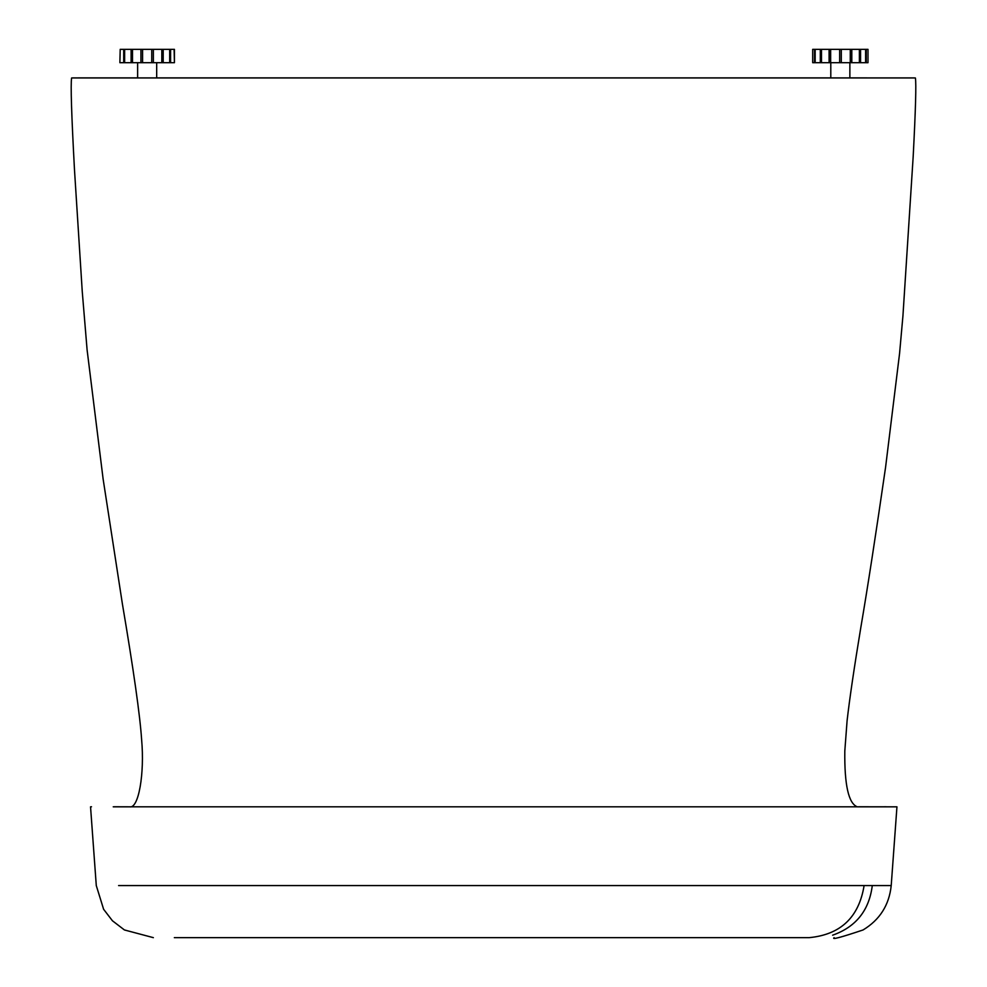 <?xml version="1.0" encoding="UTF-8"?>
<svg xmlns="http://www.w3.org/2000/svg" width="987" height="987" viewBox="0 0 987 987"><rect width="100%" height="100%" fill="white"/><g stroke="black" fill="none" stroke-linecap="round" stroke-linejoin="round"><path stroke-width="1.48" d="M73.877 77.899L137.625 77.874L137.625 62.699M130.037 806.811L114.159 806.761M118.6 885.573L891.212 885.573L896.949 806.823L858.986 806.761M895.986 806.823L857.308 806.823C848.549 803.529 844.391 784.924 844.81 751.021L847.093 720.707C849.585 698.845 854.15 667.817 860.8 627.621C867.548 588.092 875.814 534.621 885.586 467.209L899.564 353.531L902.932 315.939L913.172 156.674C915.615 109.754 916.355 83.525 915.393 77.961L71.607 77.961C70.546 84.228 71.508 114.887 74.494 169.912L82.254 291.584L87.103 349.904L103.117 479.016L122.376 603.81C133.59 670.062 140.006 715.328 141.622 739.608C144.694 773.561 138.624 808.834 129.729 806.823L113.234 806.823M914.443 77.911L72.557 77.911M156.686 62.699L156.686 77.874L830.795 77.874L830.795 62.699M849.869 62.699L849.869 77.874L914.11 77.961M884.266 806.761L886.178 806.761M857.012 806.811L129.729 806.823M864.106 885.573C858.937 917.293 840.628 934.652 809.204 937.65L174.329 937.65M722.755 77.961L645.079 77.961M336.16 77.961L262.16 77.961M814.522 62.699L812.696 62.699L812.683 49.35L812.696 62.699L812.696 49.35L814.522 49.35L814.522 62.699L815.176 62.699L815.176 49.35L820.296 49.35L820.296 62.699L821.48 62.699L821.48 49.35L867.992 49.35L867.992 62.699L867.992 49.35M829.105 49.35L829.105 62.699L830.647 62.699L830.647 49.35M820.296 49.35L821.48 49.35M814.522 49.35L815.176 49.35M865.611 49.35L865.611 62.699L866.241 62.699L866.241 49.35M859.381 49.35L859.381 62.699L860.553 62.699L860.553 49.35M850.263 49.35L850.263 62.699L851.806 62.699L851.806 49.35M821.48 62.699L829.105 62.699M815.176 62.699L820.296 62.699M866.241 62.699L867.98 62.699M860.553 62.699L865.611 62.699M851.806 62.699L859.381 62.699M830.647 62.699L850.263 62.699M841.294 62.699L841.294 49.35M839.641 49.35L839.641 62.699M120.204 49.35L119.883 62.699L120.204 49.35L123.708 49.35L123.708 62.699L124.633 62.699L124.633 49.35L174.428 49.35L174.428 62.699L174.107 49.35M169.678 49.35L169.678 62.699L170.603 62.699L170.603 49.35M140.944 49.35L140.944 62.699L142.584 62.699L142.584 49.35M161.819 49.35L161.819 62.699L163.2 62.699L163.2 49.35M151.739 49.35L151.739 62.699L153.367 62.699L153.367 49.35M131.111 49.35L131.111 62.699L132.492 62.699L132.492 49.35M123.708 49.35L124.633 49.35M170.603 62.699L174.107 62.699M163.2 62.699L169.678 62.699M153.367 62.699L161.819 62.699M142.584 62.699L151.739 62.699M132.492 62.699L140.944 62.699M124.633 62.699L131.111 62.699M120.204 62.699L123.708 62.699M856.432 806.761L857.308 806.823M914.122 77.961L913.172 77.899M91.495 806.761L90.545 806.823L96.282 885.573L103.61 909.274L112.432 920.772L124.411 929.951L153.355 937.65M872.286 885.573C869.165 910.433 855.951 926.966 832.621 935.195C855.951 926.966 869.165 910.433 872.286 885.573M891.212 885.573C889.188 905.017 879.812 919.81 863.082 929.951C841.047 937.354 831.399 939.92 834.138 937.65"/></g></svg>
